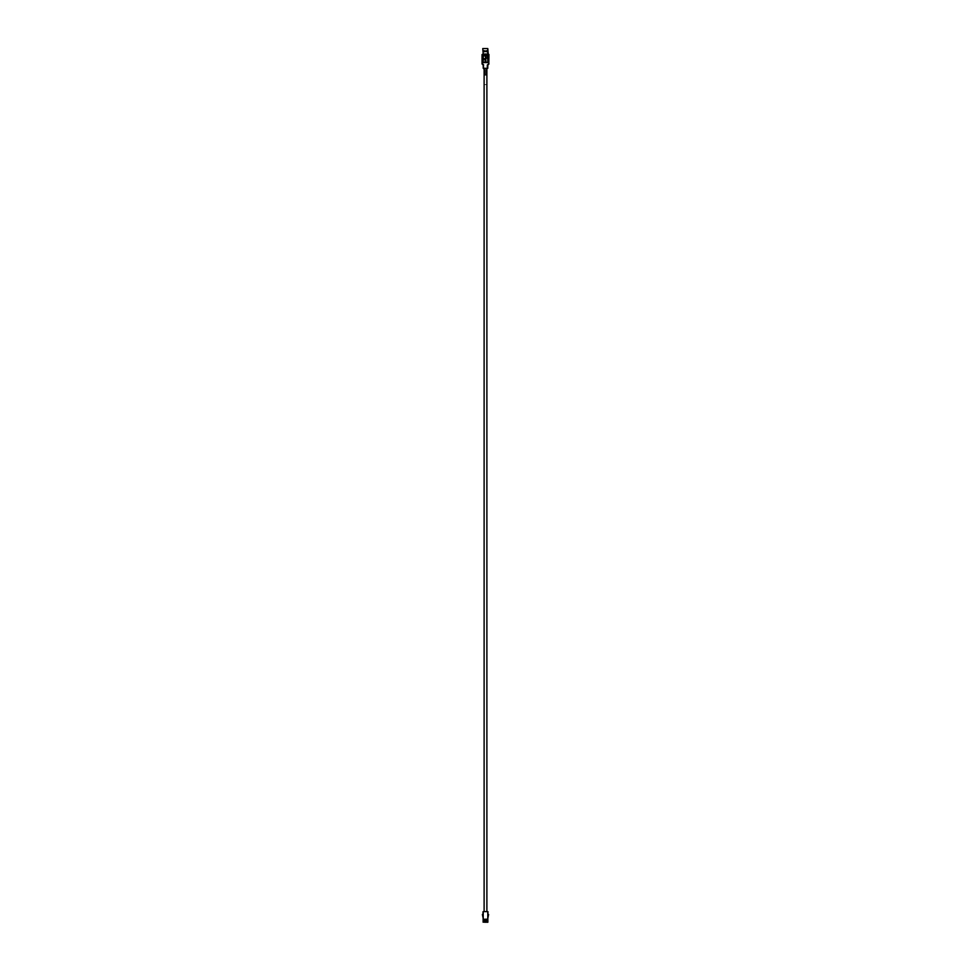 <?xml version="1.0" encoding="UTF-8"?>
<svg xmlns="http://www.w3.org/2000/svg" width="971" height="971" viewBox="0 0 971 971"><rect width="100%" height="100%" fill="white"/><g stroke="black" fill="none" stroke-linecap="round" stroke-linejoin="round"><path stroke-width="0.73" stroke-dasharray="4.86 3.64" d="M483.133 922.219L483.218 911.623L483.133 922.219L485.269 922.45L484.298 922.219L484.298 919.185L483.133 919.185L482.623 911.623L482.623 914.257L482.623 911.623L482.623 914.257L482.623 911.623L487.782 911.623L483.133 911.623L483.133 922.219L483.133 919.185L485.476 919.185L485.5 922.219L485.5 919.185L485.476 922.219L486.677 922.219L486.677 919.185L485.5 919.185L487.867 919.185L487.867 922.219L486.702 922.219L486.702 919.185L487.867 919.185L488.377 911.623L487.636 922.45L486.702 922.219L486.702 919.185L487.867 919.185L487.867 922.219L486.702 922.219L487.782 922.219L487.867 911.623L487.782 919.185L486.677 919.185L486.677 922.219L485.269 922.45L485.5 919.185L485.476 922.219L484.298 922.219L484.298 919.185L485.476 919.185L485.706 922.45L486.677 922.219L486.677 919.185L485.5 919.185L485.269 922.45L483.218 922.219L483.218 911.623L487.782 911.623M487.867 918.214L488.607 914.464L487.867 917.219M487.867 914.257L487.867 911.623M483.133 917.219L482.903 914.464L482.623 918.214L482.393 914.464L483.133 918.214M482.903 914.464L482.623 915.192L482.903 914.464M484.298 922.219L484.298 919.185L484.068 922.45L484.298 919.185L485.476 919.185L484.298 919.185L484.298 922.219L483.364 922.45L484.298 922.219L484.298 919.185L483.133 919.185M486.702 922.219L486.702 919.185M485.5 911.623L486.884 911.623L485.5 911.623M485.5 68.783L486.884 68.783L485.5 68.783M483.133 911.623L483.133 914.257M485.476 922.219L486.677 922.219M486.653 84.586L484.347 84.586L484.347 75.228L486.677 75.228L484.347 75.228L484.092 68.783L486.908 68.783L486.677 75.228L484.323 75.228L486.653 75.228L486.653 84.586L484.347 84.586M486.083 61.416L485.621 59.644L487.017 57.204L485.621 59.316L485.5 56.33L485.379 60.372L483.983 58.491L485.379 60.712L484.917 61.416L486.083 61.416M485.67 69.609L486.847 70.07L485.67 69.609M485.67 71.478L486.787 71.951L485.67 71.478M485.67 73.347L486.714 73.82L485.67 73.347M484.165 70.543L485.33 71.017L484.165 70.543M484.238 72.412L485.33 72.886L484.238 72.412M484.298 74.282L485.33 74.755L484.298 74.282M485.67 74.282L486.677 74.755L485.67 74.282M484.262 73.347L485.33 73.82L484.262 73.347M484.201 71.478L485.33 71.951L484.201 71.478M484.141 69.609L485.33 70.07L484.141 69.609M485.67 72.412L486.75 72.886L485.67 72.412M485.67 70.543L486.811 71.017L485.67 70.543M487.308 68.783L487.308 64.972L487.308 68.322L486.277 68.322L486.884 69.427M488.243 54.048L488.243 48.55L487.782 54.048L482.757 54.048L482.757 48.55M487.782 54.048L483.218 54.048M483.218 62.593L487.782 62.593L487.782 55.917L483.218 55.917L483.218 62.593M484.092 68.783L484.723 68.322L483.692 68.322L483.692 64.972L483.692 68.783M488.814 64.135L488.486 54.522L488.486 63.795L487.308 64.972M483.692 64.972L482.514 63.795L482.053 54.522L482.053 63.989L483.218 65.166M486.277 68.322L484.723 68.322M487.782 48.55L483.218 48.55M482.988 48.55L488.012 48.55L488.012 54.048L488.012 48.55L482.988 48.55L482.988 54.048L482.988 48.55M486.204 51.706L487.369 51.706L487.369 50.771L486.204 50.771L486.204 51.706L486.204 50.771L487.369 50.771L487.369 51.706L486.204 51.706L487.369 51.706L487.369 50.771L486.204 50.771L486.204 51.706M483.631 50.771L483.631 51.706L484.796 51.706L484.796 50.771L483.631 50.771L484.796 50.771L484.796 51.706L483.631 51.706L483.631 50.771L483.631 51.706L484.796 51.706L484.796 50.771L483.631 50.771M482.988 54.048L488.012 54.048L482.988 54.048M488.486 54.048L482.514 54.048M483.218 911.623L483.218 919.185"/><path stroke-width="1.46" d="M487.782 922.219L487.782 911.623L487.867 922.219L486.702 922.219L486.702 919.185L486.677 922.219L485.488 922.232L486.677 922.219M484.298 922.219L485.5 922.219L484.298 922.219L484.298 919.185L483.133 919.185L483.133 914.257M487.843 922.244L486.702 922.219M487.867 917.219L488.607 914.464L487.867 918.214M487.867 911.623L487.867 914.257M483.133 918.214L482.393 914.464L483.133 917.219M487.782 911.623L483.218 911.623L483.218 919.185M486.702 919.185L485.5 919.185L485.5 922.219M483.133 922.219L483.133 919.185M486.083 61.416L485.621 59.644L487.017 57.204L485.621 59.316L485.5 56.33L485.379 60.372L483.983 58.491L485.379 60.712L484.917 61.416L486.083 61.416M483.218 65.166L483.692 68.783L487.308 68.322L487.308 64.972L488.814 64.135L487.782 65.166L487.782 68.322L483.218 68.322L483.218 65.166L482.053 63.989L482.053 54.522L488.486 54.048L487.782 54.048L487.782 48.55L488.243 54.048M487.782 68.322L486.277 68.322M482.757 48.55L483.218 54.048L482.053 54.522L482.514 63.795L483.692 64.972M483.218 54.048L487.782 54.048M488.947 54.522L488.814 64.135L488.486 54.522L482.053 54.522M483.218 62.593L487.782 62.593L487.782 55.917L483.218 55.917L483.218 62.593M483.218 48.55L487.782 48.55M487.369 50.771L486.204 50.771L486.204 51.706L487.369 51.706L487.369 50.771M484.796 51.706L484.796 50.771L483.631 50.771L483.631 51.706L484.796 51.706M483.218 68.322L484.723 68.322M487.308 64.972L488.947 63.795M486.884 911.623L486.884 69.427M484.116 911.623L484.116 68.783"/></g></svg>
